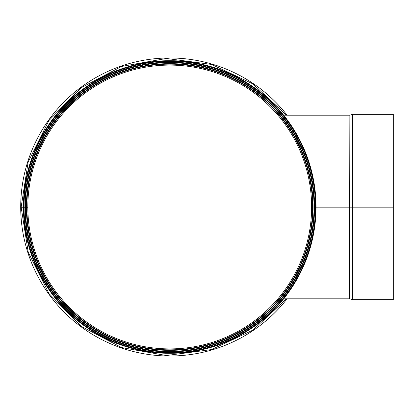 <?xml version="1.0" encoding="UTF-8"?>
<svg xmlns="http://www.w3.org/2000/svg" width="414" height="414" viewBox="0 0 414 414"><rect width="100%" height="100%" fill="white"/><g stroke="black" fill="none" stroke-linecap="round" stroke-linejoin="round"><path stroke-width="0.62" d="M281.706 298.804L285.313 294.219M287.238 291.611L292.977 283.005L299.162 271.915L305.046 258.538L310.076 242.625L313.398 225.056L314.247 216.004L314.526 207L314.247 197.995L313.398 188.944L310.076 171.375L305.046 155.462L299.162 142.085L292.977 130.995L287.238 122.389L292.977 130.995L299.162 142.085L305.046 155.462L310.076 171.375L313.398 188.944L314.247 197.995L314.526 207L314.247 216.004L313.398 225.056L310.076 242.625L305.046 258.538L299.162 271.915L292.977 283.005L287.238 291.611M281.706 115.195L285.313 119.781M24.002 207.254A145.728 145.728 0 0 0 242.739 333.12A145.728 145.728 0 0 0 242.516 80.756A145.728 145.728 0 0 0 24.002 207L27.826 207A141.904 141.904 0 0 1 240.606 84.068A141.904 141.904 0 0 1 240.824 329.808A141.904 141.904 0 0 1 27.826 207.248L21.166 207.259L28.209 252.193L48.935 293.49L81.206 326.315L121.654 347.574L166.428 355.528L211.502 349.571L252.845 330.144L286.535 298.804M24.002 207L21.166 207L28.136 162.029L48.836 120.645L81.123 87.742L121.612 66.442L166.418 58.472L211.507 64.429L252.845 83.856L286.535 115.195M26.377 207A143.353 143.353 0 0 1 241.331 82.81A143.353 143.353 0 0 1 241.548 331.065A143.353 143.353 0 0 1 26.377 207.248A143.353 143.353 0 0 0 241.548 331.065A143.353 143.353 0 0 0 241.331 82.81A143.353 143.353 0 0 0 26.377 207A143.353 143.353 0 0 1 241.331 82.81A143.353 143.353 0 0 1 241.548 331.065A143.353 143.353 0 0 1 26.377 207.248M24.928 207A144.802 144.802 0 0 1 242.055 81.558A144.802 144.802 0 0 1 242.273 332.318A144.802 144.802 0 0 1 24.928 207.254A144.802 144.802 0 0 0 242.273 332.318A144.802 144.802 0 0 0 242.055 81.558A144.802 144.802 0 0 0 24.928 207M23.422 207A146.308 146.308 0 0 1 242.806 80.254A146.308 146.308 0 0 1 243.028 333.622A146.308 146.308 0 0 1 23.422 207.254M349.856 207.16L349.856 298.83L352.847 299.731L393.3 299.731L393.3 207.16L352.847 207.16L393.3 207L316.032 207.16L352.847 207.16L349.68 207.16L349.68 298.804L283.647 298.804M349.856 207L349.856 115.17L349.68 207L316.032 207M393.3 207L393.3 114.269L352.847 114.269L352.847 299.731M287.125 115.195A149.03 149.03 0 0 0 35.77 141.702A149.03 149.03 0 0 0 287.125 298.804M27.826 207A141.904 141.904 0 0 1 240.606 84.068A141.904 141.904 0 0 1 240.824 329.808A141.904 141.904 0 0 1 27.826 207.248M26.869 207A142.861 142.861 0 0 1 241.088 83.235A142.861 142.861 0 0 1 241.305 330.636A142.861 142.861 0 0 1 26.869 207.248M25.42 207A144.31 144.31 0 0 1 241.812 81.982A144.31 144.31 0 0 1 242.03 331.893A144.31 144.31 0 0 1 25.42 207.254A144.32 144.32 0 0 0 242.035 331.904A144.32 144.32 0 0 0 241.817 81.972A144.32 144.32 0 0 0 25.409 207M24.871 207A144.853 144.853 0 0 1 242.081 81.511A144.853 144.853 0 0 1 242.304 332.364A144.853 144.853 0 0 1 24.871 207.254M24.028 207A145.697 145.697 0 0 1 242.506 80.777A145.697 145.697 0 0 1 242.723 333.094A145.697 145.697 0 0 1 24.028 207.254M352.495 207L352.495 114.326L352.847 114.269M352.495 299.674L352.495 207.16M349.68 115.195L283.647 115.195M349.856 115.17L352.495 114.326"/></g></svg>
